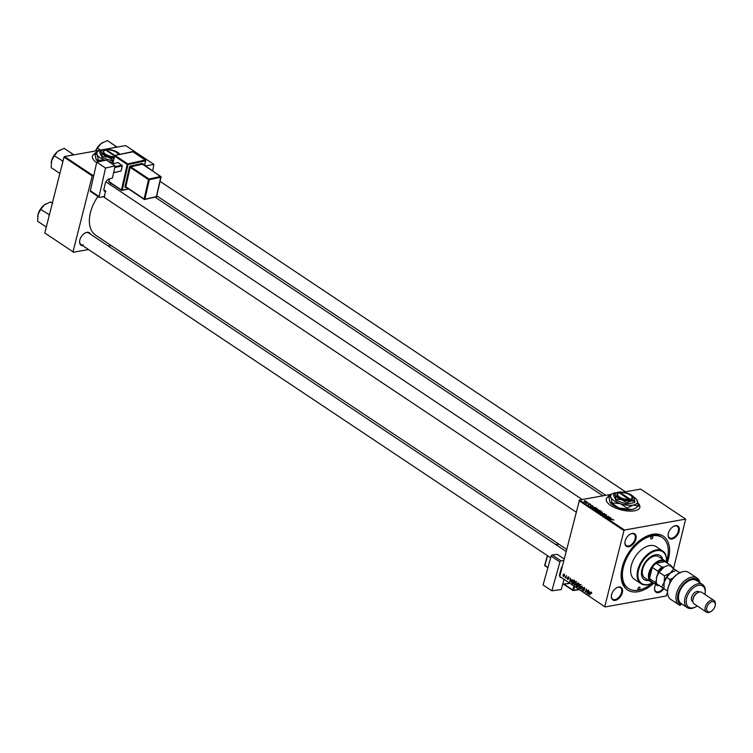 <?xml version="1.0" encoding="UTF-8"?>
<svg xmlns="http://www.w3.org/2000/svg" width="753" height="753" viewBox="0 0 753 753"><rect width="100%" height="100%" fill="white"/><g stroke="black" fill="none" stroke-linecap="round" stroke-linejoin="round"><path stroke-width="1.13" d="M94.774 153.753A17.31 6.928 14.2 0 0 92.44 156.219A17.31 6.928 14.2 0 0 96.676 162.592M94.803 153.923A17.31 6.928 14.2 0 0 92.412 156.323M608.593 496.481A17.31 6.928 14.2 0 0 606.259 498.947A17.31 6.928 14.2 0 0 615.502 507.974A17.31 6.928 14.2 0 0 634.478 510.826A17.31 6.928 14.2 0 0 639.824 507.437A17.31 6.928 14.2 0 0 638.064 503.126M639.796 507.541A17.31 6.928 14.2 0 0 638.13 503.446M632.219 533.406A7.502 4.556 -56.3 0 1 635.899 539.11A7.502 4.556 -56.3 0 1 628.84 546.734A7.502 4.556 -56.3 0 1 624.943 542.169A7.502 4.556 -56.3 0 1 630.317 534.112A7.502 4.556 -56.3 0 1 632.219 533.406M624.971 541.953A6.928 4.207 123.7 0 0 626.308 545.577A6.928 4.207 123.7 0 0 628.586 545.972A6.928 4.207 123.7 0 0 634.525 540.569A6.928 4.207 123.7 0 0 633.988 534.056A6.928 4.207 123.7 0 0 631.701 533.661A6.928 4.207 123.7 0 0 630.129 534.225M675.432 525.669A7.502 4.556 -56.3 0 1 679.112 531.373A7.502 4.556 -56.3 0 1 672.062 538.997A7.502 4.556 -56.3 0 1 668.165 534.432A7.502 4.556 -56.3 0 1 673.53 526.375A7.502 4.556 -56.3 0 1 675.432 525.669M668.193 534.216A6.928 4.207 123.7 0 0 669.521 537.84A6.928 4.207 123.7 0 0 671.808 538.235A6.928 4.207 123.7 0 0 677.738 532.832A6.928 4.207 123.7 0 0 677.201 526.319A6.928 4.207 123.7 0 0 674.923 525.933A6.928 4.207 123.7 0 0 673.342 526.488M680.204 573.052L673.775 568.835L670.264 573.089L664.504 575.857L664.202 582.229L661.661 587.105L663.901 588.582A7.502 4.556 -56.3 0 1 658.489 592.63A7.502 4.556 -56.3 0 1 654.592 588.055A7.502 4.556 -56.3 0 1 655.741 584.516M654.621 587.839A6.928 4.207 123.7 0 0 655.948 591.472A6.928 4.207 123.7 0 0 658.235 591.858A6.928 4.207 123.7 0 0 663.224 588.14M618.646 587.029A7.502 4.556 -56.3 0 1 622.326 592.733A7.502 4.556 -56.3 0 1 615.276 600.357A7.502 4.556 -56.3 0 1 611.38 595.792A7.502 4.556 -56.3 0 1 616.745 587.735A7.502 4.556 -56.3 0 1 618.646 587.029M611.408 595.576A6.928 4.207 123.7 0 0 612.735 599.2A6.928 4.207 123.7 0 0 615.022 599.595A6.928 4.207 123.7 0 0 620.961 594.192A6.928 4.207 123.7 0 0 620.416 587.679A6.928 4.207 123.7 0 0 618.138 587.293A6.928 4.207 123.7 0 0 616.566 587.848M82.83 245.742A7.502 4.556 -56.3 0 1 79.63 241.101A7.502 4.556 -56.3 0 1 85.004 233.054A7.502 4.556 -56.3 0 1 86.896 232.348A7.502 4.556 -56.3 0 1 90.511 234.221M566.087 551.441L88.675 232.997A6.928 4.207 123.7 0 0 86.388 232.602A6.928 4.207 123.7 0 0 84.816 233.157M653.764 583.189A32.313 19.625 -56.3 0 1 638.083 591.726A32.313 19.625 -56.3 0 1 621.31 572.035A32.313 19.625 -56.3 0 1 644.446 537.36A32.313 19.625 -56.3 0 1 652.616 534.31A32.313 19.625 -56.3 0 1 667.205 563.028M666.424 561.907A30.581 18.571 123.7 0 0 662.32 537.576L661.181 536.804A30.581 18.571 123.7 0 0 651.081 535.082A30.581 18.571 123.7 0 0 643.89 537.67M111.275 183.506A32.313 19.625 123.7 0 0 109.844 184.447M97.946 196.467A32.313 19.625 123.7 0 0 95.669 235.218L566.623 549.351M605.045 606.937L559.752 576.478L605.045 606.937L666.198 595.99L667.553 592.169M673.521 568.6L685.654 519.099L640.643 489.074L623.089 492.217M594.992 508.924L597.901 509.113L597.571 509.95L594.701 509.489L595.058 508.642L594.701 509.489M597.703 509.922L597.901 509.113L597.571 509.95M593.1 506.609L590.051 506.355L592.573 505.592L592.159 505.978L593.063 506.778M613.554 520.116L613.676 519.636L613.29 520.144L612.405 519.532L610.043 519.692L612.208 519.344L613.582 520.116M604.772 515.221L604.941 514.534L606.626 514.939L606.476 515.664L605.252 514.713L604.979 515.701L603.464 515.334L603.52 514.666L604.687 515.513L604.941 514.534L604.659 515.024M605.064 514.817L605.026 515.683M603.831 514.845L603.755 515.504M600.367 513.235L604.781 513.734L602.296 514.525L604.141 513.659L600.367 513.235M599.426 511.889L602.344 512.078L602.014 512.915L599.134 512.445L599.501 511.598L599.266 512.049M584.676 500.679L585.429 500.83L584.676 500.679M560.317 574.266L559.733 573.88A4.612 2.805 -56.3 0 0 559.752 576.469L579.499 500.011L624.51 530.037L685.654 519.099M579.499 500.011L611.05 494.363M598.127 510.713L598.268 510.148L599.934 510.506L601.007 511.212L597.656 511.428L596.658 510.722L597.976 510.638M611.38 518.808L608.32 518.544L610.852 517.782L610.429 518.168L611.332 518.968M608.245 517.537L610.57 517.603L607.229 517.81L608.622 516.671L605.516 516.671L608.857 516.454L607.473 517.603L608.189 517.753M590.729 504.661L588.498 504.689L588.507 504.152L589.505 504.745L589.58 504.077L590.841 504.406L590.794 504.971M588.827 504.331L588.733 504.821M589.514 504.717L589.335 504.237M595.275 507.456L596.564 508.256L593.223 508.473L592.253 507.795L592.809 507.193L595.228 507.663M592.253 507.795L592.743 507.475M584.262 501.536L586.512 501.517L586.333 502.11L584.112 501.762L584.347 501.169L584.112 501.762M586.512 501.517L586.333 502.11L586.512 501.517M587.246 502.392L587.999 502.543L587.246 502.392M587.811 503.126L585.834 502.844L587.754 503.343M589.119 503.635L589.872 503.795L589.119 503.635M573.899 582.897L575.584 581.589L576.111 583.754L575.339 585.1L574.417 585.109L574.247 582.831M575 581.457L575.584 581.589M575.339 585.1L574.417 585.109L575.556 584.902M571.348 579.961L569.739 581.937L570.285 578.106L570.407 579.33L571.866 579.876M591.35 592.103L591.594 593.571L591.227 592.517L589.448 595.086L590.86 592.602M591.651 592.442L590.691 592.95M583.594 587.839L584.309 587.406L584.827 589.175L584.187 587.82L583.49 588.055L584.168 590.503L583.18 590.954L582.662 589.401L583.293 590.55L583.886 590.343L583.208 587.905L584.309 587.406M584.657 587.735L583.49 588.055M584.168 590.503L583.18 590.954L584.055 590.804M583.293 590.55L584.206 590.286M580.055 588.818L582.135 586.013L581.984 590.107L582.135 586.615L580.572 588.733M578.332 585.862L580.026 584.554L580.554 586.709L579.782 588.055L578.85 588.074L578.69 585.796M579.443 584.422L580.026 584.554M579.782 588.055L578.85 588.074L579.998 587.867M604.763 606.504L623.964 530.63L578.953 500.604M576.986 583.547L577.645 583.01L578.709 583.726L577.353 587.02L576.149 585.194L576.591 583.622L577.645 583.01M576.525 585.128L577.052 584.507M589.627 592.15L588.018 594.126L588.554 590.296L588.677 591.519L590.136 592.065M587.161 591.924L588.281 590.117L586.916 593.392L586.634 589.646L585.203 592.253L586.568 588.968L586.86 592.715L587.556 591.849M568.524 576.883L568.948 578.257L567.96 577.353L568.449 579.123L567.677 579.471L567.244 578.257L568.157 578.991L567.677 577.193L568.694 577.014L568.176 577.118M568.797 577.127L567.96 577.353M567.771 579.161L568.477 578.935M573.033 580.036L574.275 580.77L572.911 584.055L571.922 583.34L571.687 581.523L572.807 580.036M562.915 575.028L564.195 573.993L564.59 575.471L563.291 576.544L563.272 574.963M565.287 577.391L566.501 575.584L565.795 578.163L565.719 577.485L564.957 577.551L566.152 577.287M566.105 577.41L565.494 577.702M152.652 170.95L153.904 164.408L125.685 145.583L64.532 156.53L92.76 175.355L93.843 175.157M145.188 165.971L153.904 164.408M73.022 251.813L44.794 232.988L73.022 251.813L92.214 175.938L63.996 157.113L64.532 156.53M44.794 232.988L63.996 157.113M73.305 252.255L88.506 249.535M108.187 246.015L111.077 245.497M92.76 175.355L92.214 175.938M79.658 240.894A6.928 4.207 123.7 0 0 80.985 244.518A6.928 4.207 123.7 0 0 83.272 244.913M624.51 530.037L623.964 530.63M621.385 571.405A30.581 18.571 123.7 0 0 627.23 587.698L628.379 588.46A30.581 18.571 123.7 0 0 638.478 590.192A30.581 18.571 123.7 0 0 652.418 582.907M576.807 586.163L576.309 586.258M577.231 586.446L577.655 585.42L576.713 584.968L576.751 586.126L577.617 586.371M577.495 584.827L576.798 584.949M577.777 585.015L576.713 584.968M577.815 585.034L578.266 583.923L577.476 583.415L576.864 583.81L577.222 584.639L578.2 584.968M578.078 583.302L576.864 583.81M580.243 587.528L579.631 587.632L580.281 586.512L579.49 584.874L581.147 584.582M578.963 587.66L579.631 587.632L578.963 587.66L578.605 586.079L580.347 584.874M588.611 594.023L588.018 594.126M588.733 593.289L589.364 592.47L588.611 591.962L588.319 593.872L589.26 593.195M589.891 592.376L589.364 592.47M588.79 593.788L588.319 593.872M589.194 591.858L588.611 591.962M570.341 581.834L569.739 581.937M570.454 581.1L571.094 580.281L570.332 579.772L570.049 581.683L570.981 581.005M571.621 580.187L571.094 580.281M570.52 581.598L570.049 581.683M570.915 579.669L570.332 579.772M572.431 583.246L571.922 583.34M572.252 583.613L573.165 583.443L573.833 580.968L572.835 580.507L574.492 580.205M574.059 580.619L571.96 581.73L572.788 583.481M575.8 584.563L575.198 584.676L575.838 583.547L575.057 581.909L576.704 581.617M574.53 584.695L575.198 584.676L574.53 584.695L574.163 583.123L575.904 581.918M564.449 574.257L563.197 575.207L563.385 576.224L564.317 576.158M563.385 576.224L564.392 574.172M566.134 577.335L564.957 577.551M566.181 577.231L565.607 577.335M597.769 511.221L598.814 511.155L597.233 510.543L597.722 511.428M597.233 511.146L597.233 510.543M599.2 511.127L600.329 511.052L598.531 510.336L599.153 511.334M598.55 510.976L598.531 510.336M600.367 512.708L601.751 512.727L601.986 512.125L599.746 511.795L599.482 512.398L600.32 512.887M601.685 512.962L601.986 512.125M599.426 512.614L599.746 511.795M603.426 515.306L603.586 514.657M609.657 518.666L610.89 518.761L610.128 518.262L608.848 518.629L609.619 518.845M591.387 506.477L592.611 506.571L591.858 506.063L590.578 506.44L591.34 506.656M593.336 508.256L595.896 508.096L593.072 507.381L592.63 507.748L593.279 508.463M592.555 508.03L593.072 507.381M595.934 509.753L597.308 509.762L597.543 509.16L595.303 508.83L595.039 509.433L595.887 509.932M597.251 509.997L597.543 509.16M594.992 509.649L595.303 508.83M584.62 501.357L586.248 501.564L584.62 501.357L584.347 501.893M585.966 502.147L586.248 501.564M608.612 496.651A17.31 6.928 14.2 0 0 606.231 499.051M638.61 589.674A1.44 0.875 123.7 0 0 639.843 588.545A1.44 0.875 123.7 0 0 639.73 587.189A1.44 0.875 123.7 0 0 639.25 587.114A1.44 0.875 123.7 0 0 638.017 588.234A1.44 0.875 123.7 0 0 638.13 589.59A1.44 0.875 123.7 0 0 638.61 589.674M651.449 538.922A1.44 0.875 123.7 0 0 652.682 537.793A1.44 0.875 123.7 0 0 652.569 536.437A1.44 0.875 123.7 0 0 652.098 536.362A1.44 0.875 123.7 0 0 650.856 537.482A1.44 0.875 123.7 0 0 650.969 538.837A1.44 0.875 123.7 0 0 651.449 538.922M662.725 559.347A14.429 8.763 123.7 0 0 660.221 555.592A14.429 8.763 123.7 0 0 655.458 554.782A14.429 8.763 123.7 0 0 643.09 566.04A14.429 8.763 123.7 0 0 644.21 579.603A14.429 8.763 123.7 0 0 648.634 580.469M662.339 559.093A14.429 8.763 123.7 0 0 660.033 555.469M666.433 561.87L666.386 562.284A19.041 11.568 123.7 0 0 656.494 550.678A19.041 11.568 123.7 0 0 638.582 570.04A19.041 11.568 123.7 0 0 647.938 584.516A19.041 11.568 123.7 0 0 652.757 582.718L652.39 582.926A19.625 11.916 -56.3 0 1 647.429 584.77A19.625 11.916 -56.3 0 1 640.944 583.669A19.625 11.916 -56.3 0 1 639.429 565.221A19.625 11.916 -56.3 0 1 656.249 549.916A19.625 11.916 -56.3 0 1 662.725 551.017A19.625 11.916 -56.3 0 1 666.433 561.87A19.625 11.916 -56.3 0 1 666.405 562.077M662.725 551.017L656.24 546.697A19.625 11.916 123.7 0 0 649.764 545.586A19.625 11.916 123.7 0 0 632.944 560.891A19.625 11.916 123.7 0 0 634.459 579.339L640.944 583.669M662.32 537.576A30.581 18.571 123.7 0 0 652.23 535.844A30.581 18.571 123.7 0 0 626.007 559.705A30.581 18.571 123.7 0 0 628.379 588.46M653.124 582.766A12.697 7.709 -56.3 0 1 650.893 581.975L644.794 577.899A12.697 7.709 -56.3 0 1 643.806 565.974A12.697 7.709 -56.3 0 1 654.686 556.062A12.697 7.709 -56.3 0 1 658.884 556.778L664.984 560.853A12.697 7.709 -56.3 0 1 666.574 562.604M644.022 579.471A14.429 8.763 123.7 0 0 648.248 580.215M46.526 226.135L46.291 227.048M45.98 226.832L37.669 221.297L37.989 214.549L40.681 209.381L44.408 204.863L50.507 201.936L52.719 203.376M52.343 203.159L50.507 201.936M49.397 214.793L40.681 209.381M48.992 214.925L49.077 216.045M46.055 203.79A11.615 7.05 123.7 0 0 45.98 203.837A11.615 7.05 123.7 0 0 44.408 204.863A11.615 7.05 123.7 0 0 37.989 214.549A11.615 7.05 -56.3 0 0 37.669 216.299L37.65 216.431M73.898 154.854L72.382 153.847L71.554 155.269M60.099 172.512L59.864 173.425M59.543 173.209L51.242 167.674L51.562 160.926L54.254 155.758L57.981 151.24L64.08 148.313L73.963 154.836M72.382 153.847L64.08 148.313M62.97 161.17L54.254 155.758M62.555 161.293L62.65 162.422M59.628 150.167A11.615 7.05 123.7 0 0 59.543 150.214A11.615 7.05 123.7 0 0 57.981 151.24A11.615 7.05 123.7 0 0 51.562 160.926A11.615 7.05 -56.3 0 0 51.232 162.676L51.223 162.799M117.11 147.117L107.293 140.576L117.186 147.099M115.595 146.12L114.767 147.532M100.554 150.082L97.466 148.021L101.194 143.512L107.293 140.576M95.565 150.967L97.466 148.021M102.841 142.43A11.615 7.05 123.7 0 0 102.766 142.477A11.615 7.05 123.7 0 0 101.194 143.512A11.615 7.05 123.7 0 0 95.509 150.986M650.893 581.975A12.697 7.709 -56.3 0 1 648.851 573.042A12.697 7.709 -56.3 0 1 655.891 562.444A12.697 7.709 -56.3 0 1 664.984 560.853M664.504 575.857L659.12 572.271L664.231 566.971L663.158 567.16A11.54 7.012 123.7 0 0 658.122 572.6L658.009 571.273A12.123 7.361 -56.3 0 1 661.906 567.056L656.183 563.244L665.125 561.644A12.123 7.361 123.7 0 0 656.183 563.244A12.123 7.361 123.7 0 0 652.286 567.451A12.123 7.361 123.7 0 0 649.641 573.221A12.123 7.361 123.7 0 0 649.481 578.539A12.123 7.361 123.7 0 0 651.514 581.692L657.237 585.514A12.123 7.361 -56.3 0 1 655.204 582.361L655.854 581.542A11.54 7.012 123.7 0 0 656.23 582.991M658.009 571.273L652.286 567.451L649.481 578.539L655.204 582.361M672.316 567.809A11.54 7.012 123.7 0 0 670.358 565.87L669.577 566.002M670.358 565.87L670.848 565.456A12.123 7.361 -56.3 0 1 672.73 568.073M665.125 561.644L670.848 565.456M661.906 567.056L663.158 567.16M658.122 572.6L657.774 573.955M656.155 580.375L655.854 581.542M656.55 583.697A11.54 7.012 123.7 0 0 658.489 585.608L659.214 585.476M658.489 585.608L657.237 585.514M697.043 578.069L688.647 572.478A16.161 9.808 123.7 0 0 683.31 571.565A16.161 9.808 123.7 0 0 679.225 573.089A16.161 9.808 123.7 0 0 667.657 590.427A16.161 9.808 123.7 0 0 670.716 599.36L679.112 604.96A16.161 9.808 -56.3 0 1 679.912 586.069A16.161 9.808 -56.3 0 1 697.043 578.069A16.161 9.808 -56.3 0 1 699.961 582.794M704.921 594.428A12.697 7.709 123.7 0 0 705.147 593.063A12.697 7.709 123.7 0 0 698.558 585.326A12.697 7.709 123.7 0 0 686.614 598.23A12.697 7.709 123.7 0 0 692.845 607.878A12.697 7.709 123.7 0 0 696.064 606.683A12.697 7.709 123.7 0 0 697.231 605.949M696.064 606.683L695.33 607.087A13.846 8.405 -56.3 0 1 691.828 608.396A13.846 8.405 -56.3 0 1 687.254 607.615A13.846 8.405 -56.3 0 1 686.181 594.597A13.846 8.405 -56.3 0 1 698.05 583.791A13.846 8.405 -56.3 0 1 702.624 584.573A13.846 8.405 -56.3 0 1 705.241 592.225L705.147 593.063M714.042 600.508L701.834 592.366A6.928 4.207 123.7 0 0 699.546 591.98A6.928 4.207 123.7 0 0 697.796 592.63L697.071 593.035A5.77 3.501 123.7 0 0 692.939 599.228L692.845 600.066A6.928 4.207 123.7 0 0 694.153 603.887L706.352 612.029A6.928 4.207 -56.3 0 1 705.815 605.525A6.928 4.207 -56.3 0 1 711.754 600.122A6.928 4.207 -56.3 0 1 714.042 600.508A6.928 4.207 -56.3 0 1 715.35 604.339L715.256 605.167A5.77 3.501 123.7 0 0 712.263 601.656A5.77 3.501 123.7 0 0 706.832 607.52A5.77 3.501 123.7 0 0 709.665 611.907A5.77 3.501 123.7 0 0 711.124 611.361A5.77 3.501 123.7 0 0 715.256 605.167M697.796 592.63A6.928 4.207 123.7 0 0 692.845 600.066M711.124 611.361L710.39 611.765A6.928 4.207 -56.3 0 1 708.639 612.424A6.928 4.207 -56.3 0 1 706.352 612.029M699.264 592.037L698.906 591.802A5.77 3.501 123.7 0 0 696.996 591.472A5.77 3.501 123.7 0 0 692.054 595.981A5.77 3.501 123.7 0 0 692.496 601.402L692.854 601.638M702.624 584.573L696.525 580.497A13.846 8.405 123.7 0 0 691.951 579.716A13.846 8.405 123.7 0 0 680.081 590.521A13.846 8.405 123.7 0 0 681.154 603.548A13.846 8.405 123.7 0 0 681.183 603.567L682.331 604.33M699.433 582.445A15.004 9.111 123.7 0 0 682.802 584.893A15.004 9.111 123.7 0 0 680.891 604.734L679.837 605.374A16.161 9.808 -56.3 0 1 679.112 604.96M681.183 603.567L680.891 604.734M667.657 590.427L667.76 589.59A15.004 9.111 -56.3 0 1 678.5 573.494L679.225 573.089M673.775 568.835L679.799 572.779M664.193 566.99A10.966 6.655 123.7 0 0 664.118 567.028L668.391 565.239M661.661 587.105L656.268 583.519L656.578 577.146L659.12 572.271M671.817 572.082A10.966 6.655 123.7 0 0 671.742 572.12A10.966 6.655 123.7 0 0 670.264 573.089A10.966 6.655 123.7 0 0 664.202 582.229A10.966 6.655 123.7 0 0 663.892 583.886A10.966 6.655 123.7 0 0 663.892 583.942M656.258 578.85A10.966 6.655 -56.3 0 1 656.268 578.803A10.966 6.655 -56.3 0 1 656.578 577.146A10.966 6.655 123.7 0 1 662.631 568.007A10.966 6.655 123.7 0 1 664.118 567.028M667.742 589.693L666.998 590.672L663.901 588.601L664.202 582.229L666.744 577.353L670.264 573.089L676.025 570.332L679.78 572.788M679.743 572.807L679.121 572.393L678.491 573.494M672.909 578.257L669.841 579.424L669.963 582.681M666.998 590.672L667.6 591.067M669.841 579.424L666.744 577.353M679.121 572.393L676.025 570.332M106.371 160.069L115.143 165.924L105.542 168.041L96.77 162.187L106.371 160.069M90.934 191.573A1.158 0.697 -56.3 0 1 90.332 190.735L99.104 196.589A1.158 0.697 123.7 0 0 99.707 197.418L104.714 196.317A6.928 4.207 -56.3 0 1 105.862 191.224L105.448 191.309A2.89 1.751 -56.3 0 1 104.422 191.168A2.89 1.751 -56.3 0 1 103.933 189.219L105.204 183.619A4.612 2.805 -56.3 0 1 109.458 178.8L112.385 178.16L115.143 165.924M99.104 196.589L105.542 168.041M90.332 190.735L96.77 162.187M105.862 191.224L103.858 189.878M112.122 163.909L118.183 162.573L122.259 165.886L121.111 170.987L113.599 172.785M114.974 166.667L121.995 165.123M122.259 165.886L114.785 167.533M113.628 172.635L121.111 170.987M564.025 579.575L561.239 589.543L551.845 590.832L559.921 561.992L551.149 556.138L543.073 584.977L551.845 590.832M551.149 556.138A1.158 0.697 -56.3 0 1 552.25 554.999L557.154 554.33L564.176 559.008M552.25 554.999L561.023 560.853L563.799 560.467M561.023 560.853A1.158 0.697 123.7 0 0 559.921 561.992M560.966 577.542A4.612 2.805 -56.3 0 1 560.43 577.297A4.612 2.805 -56.3 0 1 559.78 576.506M562.284 566.482A2.89 1.751 -56.3 0 0 561.314 568.242L559.724 573.899M562.736 584.187L569.541 583.255M569.673 583.34L562.679 584.384M629.386 499.39A7.502 3.003 14.2 0 1 619.992 497.3A7.502 3.003 14.2 0 1 618.637 493.093A7.502 3.003 14.2 0 1 619.493 492.791L629.649 500.161L630.468 500.011A8.076 3.238 14.2 0 0 632.115 496.942A8.076 3.238 14.2 0 0 631.889 496.669M618.354 493.243A8.076 3.238 14.2 0 0 618.025 493.375A8.076 3.238 14.2 0 0 619.503 497.912A8.076 3.238 14.2 0 0 629.64 500.152M634.92 501.479L633.697 497.027A9.808 3.925 14.2 0 0 627.569 493.281A9.808 3.925 14.2 0 0 618.241 492.208A9.808 3.925 14.2 0 0 616.594 492.697A9.808 3.925 14.2 0 0 615.399 495.455L615.992 500.444L626.534 504.039L634.638 502.59L634.92 501.479L631.212 500.858A9.808 3.925 14.2 0 0 634.054 497.601A9.808 3.925 14.2 0 0 633.697 497.027M616.443 492.773L613.846 494.279L613.563 495.389L615.992 500.444M613.846 494.279L615.399 495.455A9.808 3.925 14.2 0 0 621.884 499.785L626.816 502.929L626.534 504.039M616.274 499.333L621.884 499.785A9.808 3.925 14.2 0 0 631.212 500.858L626.816 502.929M616.641 492.678A13.846 5.544 14.2 0 0 614.947 492.886A13.846 5.544 14.2 0 0 612.622 493.582A13.846 5.544 14.2 0 0 610.937 497.469A13.846 5.544 14.2 0 0 620.096 503.578A13.846 5.544 14.2 0 0 633.254 505.094A13.846 5.544 14.2 0 0 637.264 500.51A13.846 5.544 14.2 0 0 636.774 499.7A13.846 5.544 14.2 0 0 633.668 496.989M612.405 493.695L608.744 495.813L610.937 497.469L612.17 502.948L620.096 503.578L627.051 508.021L633.254 505.094L638.497 505.978L636.774 499.7M638.497 505.978L635.024 508.539L632.144 509.508L618.975 507.993L609.826 501.884L608.744 495.813M610.269 502.627A13.846 5.544 14.2 0 0 610.316 502.693L609.826 501.884M612.17 502.948L612.02 503.541M627.051 508.021L626.901 508.623M610.316 502.693A13.846 5.544 14.2 0 0 618.975 507.993A13.846 5.544 14.2 0 0 632.144 509.508A13.846 5.544 14.2 0 0 634.468 508.802A13.846 5.544 14.2 0 0 634.685 508.699M630.468 500.011L630.214 499.239L620.321 492.641L619.681 492.914M630.214 499.239A7.502 3.003 14.2 0 0 631.72 496.396A7.502 3.003 14.2 0 0 620.321 492.641M114.258 156.737A7.502 3.003 14.2 0 1 105.627 154.224A7.502 3.003 14.2 0 1 104.818 150.365A7.502 3.003 14.2 0 1 105.684 150.063L114.447 155.909M104.535 150.515A8.076 3.238 14.2 0 0 104.206 150.647A8.076 3.238 14.2 0 0 104.968 154.732A8.076 3.238 14.2 0 0 114.08 157.509M102.624 150.045L100.027 151.551L99.744 152.661L102.173 157.716L113.242 161.217M100.027 151.551L101.58 152.727L102.173 157.716M102.455 156.605L108.065 157.057L112.997 160.201L112.715 161.311M112.997 160.201L113.562 159.824M108.592 161.556A13.846 5.544 14.2 0 0 112.978 162.403M102.822 149.951A13.846 5.544 14.2 0 0 101.128 150.158A13.846 5.544 14.2 0 0 98.803 150.864A13.846 5.544 14.2 0 0 97.118 154.751A13.846 5.544 14.2 0 0 104.978 160.38M98.587 150.967L94.925 153.085L96.008 159.156L98.201 160.822L98.351 160.22L104.761 160.427M96.45 159.9A13.846 5.544 14.2 0 0 96.497 159.965L96.008 159.156M94.925 153.085L97.118 154.751L98.351 160.22M99.151 161.669L98.201 160.822M96.497 159.965A13.846 5.544 14.2 0 0 98.389 161.829M119.887 154.309A9.808 3.925 14.2 0 0 113.75 150.553A9.808 3.925 14.2 0 0 104.422 149.48A9.808 3.925 14.2 0 0 102.775 149.979A9.808 3.925 14.2 0 0 101.58 152.727A9.808 3.925 14.2 0 0 108.065 157.057A9.808 3.925 14.2 0 0 113.91 158.262M114.804 155.457L106.502 149.922L105.862 150.186M118.55 154.619A8.076 3.238 14.2 0 0 118.296 154.214A8.076 3.238 14.2 0 0 118.08 153.941M118.334 154.666A7.502 3.003 14.2 0 0 117.901 153.678A7.502 3.003 14.2 0 0 106.502 149.922M577.607 586.389L576.666 586.559M578.332 583.471L577.749 583.575M144.454 165.491L145.517 160.775L127.982 164.643L122.231 190.132L128.339 188.787M125.007 186.612A1.158 0.697 123.7 0 0 125.619 187.441L125.807 186.772L144.124 198.99L148.492 179.619L130.184 167.401L125.807 186.772L125.007 186.612L129.384 167.241L130.711 166.799L149.028 179.016L160.709 176.437L142.402 164.22L130.711 166.799L130.448 166.037A1.158 0.697 123.7 0 0 129.384 167.241M130.448 166.037L142.138 163.457A1.158 0.697 123.7 0 1 142.741 164.295L142.731 164.333M126.156 187.328L125.619 187.441M103.895 190.274L105.448 191.309M109.467 178.8L108.846 181.567L121.431 189.963L127.191 164.483L114.597 156.087L115.134 155.485L127.718 163.881L145.254 160.013L132.669 151.617L114.889 155.429L112.668 163.796M121.421 190.18L108.705 181.351A0.574 0.574 0 0 0 108.94 181.953L121.534 190.358L122.231 190.132L121.534 190.358A0.574 0.574 0 0 0 121.977 190.434L128.622 188.975M132.98 151.824L114.889 155.429A0.574 0.574 0 0 0 114.456 155.862L112.865 163.749M144.115 199.197L125.911 187.158L144.218 199.376L156.605 196.571L160.982 177.2L149.292 179.779L144.915 199.15L144.218 199.376A0.574 0.574 0 0 0 144.661 199.46L156.116 196.825M142.138 163.457L161.161 177.077A0.574 0.574 0 0 0 160.916 176.466L156.351 196.881A0.574 0.574 0 0 0 156.793 196.448L156.68 196.251M149.292 179.779L149.028 179.016L148.492 179.619L149.292 179.779M145.517 160.775L145.254 160.013L145.517 160.775M127.982 164.643L127.718 163.881L127.191 164.483L127.982 164.643M144.585 165.575L145.706 160.653A0.574 0.574 0 0 0 145.461 160.041L132.867 151.645A0.574 0.574 0 0 0 132.424 151.56L132.236 151.711M108.884 181.219L109.26 178.856M574.586 586.625L573.588 590.192L578.859 589.467M572.788 590.267L563.743 584.234M564.101 584.187L572.798 589.994L573.871 586.145M547.902 567.706L544.946 565.823L547.883 567.781M547.563 555.733L544.861 565.399L547.977 567.47M558.858 544.165L555.808 544.588M547.393 555.62L544.711 565.183A0.574 0.574 0 0 0 544.946 565.823L544.89 565.089M573.061 590.456L573.588 590.192L572.798 589.994L573.061 590.456M602.871 495.832L155.09 197.154M576.76 584.949L578.408 584.657M577.222 583.387L578.869 583.086M579.368 587.745L581.024 587.453M583.81 587.707L584.526 587.575M583.622 590.644L584.159 590.55M591.039 592.47L591.604 592.366M574.925 584.789L576.582 584.488M550.678 557.813L80.985 244.518M103.189 196.655L576.054 512.059M105.909 181.812L582.22 499.531M625.442 491.794L160.173 181.454M605.76 495.314L156.906 195.921M687.254 607.615L681.154 603.548M99.292 197.361L90.52 191.507M558.745 544.099L555.705 544.513M579.208 589.703L573.287 590.512A0.574 0.574 0 0 1 572.882 590.418L563.639 584.253M618.637 493.093L618.025 493.375M612.622 493.582L612.057 493.846M634.468 508.802L635.024 508.539M631.72 496.396L632.115 496.942M104.818 150.365L104.206 150.647M98.803 150.864L98.248 151.127M117.901 153.678L118.296 154.214"/></g></svg>

